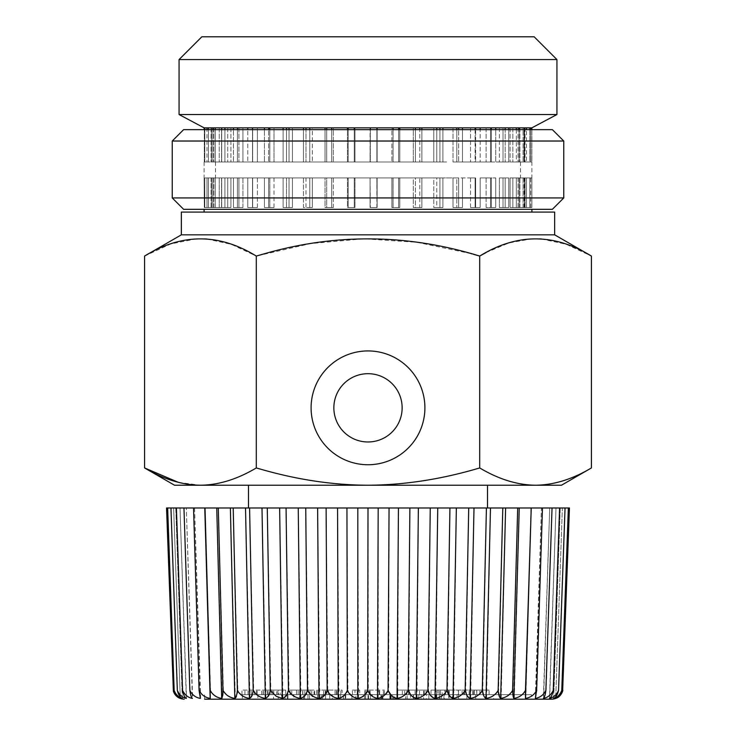 <?xml version="1.0" encoding="UTF-8"?>
<svg xmlns="http://www.w3.org/2000/svg" width="736" height="736" viewBox="0 0 736 736"><rect width="100%" height="100%" fill="white"/><g stroke="black" fill="none" stroke-linecap="round" stroke-linejoin="round"><path stroke-width="0.55" stroke-dasharray="3.68 2.76" d="M444.838 694.646L436.568 694.646L444.838 694.646L444.838 690.092L436.568 690.092L444.838 690.092M436.568 694.646L436.568 690.092M439.318 694.646L439.318 690.092M453.762 690.092L431.002 690.092L453.762 690.092L453.762 694.646L458.197 694.646L458.197 690.092M448.638 690.092L448.638 694.646L440.57 694.646L440.57 690.092M440.57 694.646L442.272 694.646L442.272 690.092M431.002 690.092L431.002 694.646L437.938 694.646L437.938 690.092M437.938 694.646L442.272 694.646M431.002 694.646L435.316 694.646L435.316 690.092M435.316 694.646L458.197 694.646M448.638 694.646L453.762 694.646M257.885 694.646L531.355 694.646L242.346 694.646L281.511 694.646L257.885 694.646L257.885 699.2L281.511 699.2L281.511 694.646M354.982 694.646L359.702 694.646L359.702 690.092L354.982 690.092L354.982 694.646L352.47 694.646L359.702 694.646M409.299 694.646L397.744 694.646L409.299 694.646L409.299 690.092L397.744 690.092L409.299 690.092M476.68 694.646L445.657 694.646L476.68 694.646L476.68 690.092L445.657 690.092L476.68 690.092M280.186 694.646L263.148 694.646L280.186 694.646L280.186 690.092L263.148 690.092L280.186 690.092M428.048 694.646L406.796 694.646L428.048 694.646L428.048 690.092L406.796 690.092L428.048 690.092M379.666 694.646L364.734 694.646L379.666 694.646L379.666 690.092L378.994 690.092L384.422 690.092L364.734 690.092L379.666 690.092M310.509 694.646L290.104 694.646L310.509 694.646L310.509 690.092L314.64 690.092L290.104 690.092L310.509 690.092M314.64 694.646L314.042 694.646L314.042 690.092L314.64 690.092L314.64 694.646M317.676 694.646L317.676 699.2L319.268 699.2L319.268 694.646L317.676 694.646L342.084 694.646L342.084 690.092L317.759 690.092L342.084 690.092M317.676 699.2L317.786 694.646L342.084 694.646M278.548 694.646L241.96 694.646L278.548 694.646L278.548 690.092L241.96 690.092L278.548 690.092M474.361 694.646L458.5 694.646L474.361 694.646L474.361 690.092L469.145 690.092L489.118 690.092L458.5 690.092L474.361 690.092M352.47 694.646L352.47 690.092L359.702 690.092M352.47 690.092L354.982 690.092M357.199 694.646L357.199 690.092M296.488 694.646L310.132 694.646L296.488 694.646L296.488 690.092L310.132 690.092L296.488 690.092L296.488 694.646M309.709 694.646L310.132 690.092L309.709 694.646M276.736 690.092L285.715 690.092L276.736 690.092L276.736 694.646L285.715 694.646L285.715 690.092M368.644 699.2L368.644 694.646L372.342 694.646L372.342 699.2L368.644 699.2L393.558 699.2L322.469 699.2L413.466 699.2L413.466 694.646L368 694.646L413.466 694.646M394.744 694.646L405.702 694.646L405.702 699.2L394.744 699.2L407.128 699.2L407.128 694.646L394.744 694.646L394.744 699.2L413.466 699.2M317.759 690.092L317.759 694.646L325.551 694.646L325.551 699.2L321.181 699.2L321.181 694.646M317.786 699.2L321.181 699.2M319.268 699.2L320.979 699.2L320.979 694.646L325.551 694.646M320.979 699.2L325.551 699.2M319.268 694.646L320.979 694.646M299.699 694.646L299.699 690.092L299.699 694.646L436.292 694.646L299.708 694.646L299.708 699.2L531.355 699.2L531.355 694.646M304.833 694.646L304.833 690.092M402.344 694.646L402.344 690.092M404.699 694.646L404.699 690.092M397.744 694.646L397.744 690.092M464.499 694.646L464.499 690.092M449.282 694.646L449.282 690.092M473.57 694.646L473.57 690.092M463.974 694.646L463.974 690.092M445.657 694.646L445.657 690.092M276.736 694.646L285.715 694.646M281.879 694.646L281.879 690.092M272.67 694.646L272.67 690.092M267.186 694.646L267.186 690.092M263.148 694.646L263.148 690.092M287.776 694.646L287.776 690.092M291.796 694.646L291.796 690.092M282.026 694.646L282.026 690.092M277.895 694.646L277.895 690.092M406.796 694.646L406.796 690.092M408.535 694.646L408.535 690.092M424.267 694.646L424.267 690.092M426.006 694.646L426.006 690.092M419.492 694.646L419.492 690.092M423.623 694.646L423.623 690.092M415.067 694.646L415.067 690.092M369.352 694.646L369.352 690.092M378.994 694.646L378.994 690.092M383.419 694.646L383.419 690.092M384.422 694.646L384.422 690.092M379.647 694.646L379.647 690.092M369.509 694.646L369.509 690.092M370.162 694.646L370.162 690.092M365.728 694.646L365.728 690.092M364.734 694.646L364.734 690.092M298.135 694.646L298.135 690.092L298.135 694.646M302.698 694.646L302.698 690.092M325.202 694.646L325.202 690.092M340.832 694.646L340.832 690.092M328.523 694.646L328.523 690.092M326.876 694.646L326.876 690.092M338.312 694.646L338.312 690.092M337.06 694.646L337.06 690.092M325.616 694.646L325.616 690.092M323.601 694.646L323.601 690.092M336.324 694.646L336.324 690.092M335.064 694.646L335.064 690.092M273.774 694.646L273.774 690.092M257.186 694.646L257.186 690.092M254.242 694.646L254.242 690.092M271.05 694.646L271.05 690.092M251.105 694.646L251.105 690.092M248.032 694.646L248.032 690.092M261.731 694.646L261.731 690.092M244.922 694.646L244.922 690.092M241.96 694.646L241.96 690.092M263.322 694.646L263.322 690.092M268.079 694.646L268.079 690.092M256.367 694.646L256.367 690.092M462.079 694.646L462.079 690.092M458.5 694.646L458.5 690.092M469.145 694.646L469.145 690.092M472.668 694.646L472.668 690.092M479.872 694.646L479.872 690.092M489.118 694.646L489.118 690.092M486.064 694.646L486.064 690.092M476.799 694.646L476.799 690.092M390.623 699.2L390.623 694.646M329.746 694.646L329.746 699.2L322.469 699.2L322.469 694.646L323.343 694.646L308.007 694.646L343.537 694.646L322.469 694.646L322.469 699.2L323.343 699.2L323.343 694.646M365.544 699.2L365.544 694.646L365.544 699.2M345.248 699.2L345.248 694.646M449.098 694.646L475.769 694.646L440.183 694.646L449.098 694.646L449.098 699.2L475.769 699.2L475.769 694.646M257.885 699.2L390.752 699.2L370.456 699.2L370.456 694.646L370.456 699.2L413.531 699.2L413.531 694.646L436.292 694.646L413.531 694.646L413.531 699.2L436.292 699.2L436.292 694.646L436.292 699.2L436.292 694.646L436.292 699.2L242.346 699.2L242.346 694.646M355.893 694.646L340.566 694.646L355.893 694.646L355.893 699.2L365.645 699.2L365.645 694.646M405.702 694.646L407.128 694.646M428.84 694.646L457.056 694.646L418.821 694.646L428.84 694.646L428.84 699.2L436.724 699.2L436.724 694.646M287.224 694.646L309.589 694.646L287.224 694.646L287.224 699.2L293.839 699.2L293.839 694.646M281.511 699.2L273.544 699.2L273.544 694.646L278.272 694.646L278.272 699.2L281.768 699.2L281.768 694.646M304.621 694.646L304.621 699.2L287.914 699.2L287.914 694.646L288.015 699.2L293.839 699.2L285.08 699.2L285.08 694.646M368.644 694.646L372.342 694.646M370.456 694.646L390.752 694.646L370.456 694.646M449.098 699.2L440.183 699.2L440.183 694.646M440.183 699.2L475.769 699.2M466.863 699.2L466.863 694.646M413.531 699.2L436.292 699.2L413.531 699.2L413.531 694.646L413.531 699.2M364.421 699.2L364.421 694.646M340.566 694.646L340.566 699.2L355.893 699.2M351.946 699.2L351.946 694.646M340.566 699.2L345.736 699.2L345.736 694.646M345.736 699.2L365.645 699.2M308.007 694.646L308.007 699.2L343.537 699.2L343.537 694.646M321.236 699.2L321.236 694.646M308.007 699.2L312.193 699.2L312.193 694.646M312.193 699.2L323.343 699.2M329.746 699.2L332.322 699.2L332.322 694.646M332.322 699.2L343.537 699.2M551.779 699.2L204.645 699.2L204.645 694.646M531.355 699.2L485.576 699.2L485.576 694.646M458.583 694.646L458.583 699.2L485.576 699.2M458.583 699.2L493.654 699.2L493.654 694.646M493.654 699.2L299.708 699.2M405.702 699.2L410.449 699.2L410.449 694.646M410.449 699.2L418.296 699.2L418.296 694.646M418.296 699.2L421.222 699.2L421.222 694.646M413.374 694.646L413.374 699.2L421.222 699.2M413.374 699.2L415.168 699.2L415.168 694.646M415.168 699.2L423.55 699.2L423.55 694.646M423.55 699.2L426.475 699.2L426.475 694.646M407.128 699.2L426.475 699.2M428.84 699.2L418.821 699.2L418.821 694.646M436.724 699.2L443.891 699.2L443.891 694.646M443.891 699.2L448.739 699.2L448.739 694.646M441.572 694.646L441.572 699.2L448.739 699.2M441.572 699.2L444.535 699.2L444.535 694.646M444.535 699.2L452.208 699.2L452.208 694.646M452.208 699.2L457.056 699.2L457.056 694.646M418.821 699.2L457.056 699.2M439.364 699.2L439.364 694.646M287.224 699.2L273.544 699.2M309.589 699.2L309.589 694.646M303.692 699.2L303.692 694.646M389.859 699.2L389.859 694.646M390.733 699.2L390.733 694.646M380.935 699.2L380.935 694.646M381.496 699.2L381.496 694.646M390.292 699.2L390.292 694.646M391.156 699.2L391.156 694.646M382.37 699.2L382.37 694.646M382.886 699.2L382.886 694.646M392.674 699.2L392.674 694.646M372.342 699.2L393.558 699.2L393.558 694.646M390.752 699.2L390.752 694.646L390.752 699.2M173.135 690.405C174.772 694.95 177.164 697.618 180.292 698.4C177.652 697.608 175.637 694.95 174.23 690.405C176.088 694.95 178.802 697.618 182.39 698.4C180.256 697.608 178.609 694.95 177.459 690.405C179.501 694.95 182.519 697.618 186.512 698.4C184.92 697.608 183.669 694.95 182.767 690.405C184.984 694.95 188.269 697.618 192.63 698.4C191.581 697.608 190.744 694.95 190.109 690.405C192.473 694.95 195.988 697.618 200.661 698.4L199.392 690.405C201.876 694.95 205.592 697.618 210.533 698.4L210.533 690.405C213.109 694.95 216.973 697.618 222.125 698.4C222.778 697.608 223.201 694.95 223.394 690.405C226.035 694.95 230.009 697.618 235.327 698.4C236.532 697.608 237.369 694.95 237.838 690.405C240.516 694.95 244.564 697.618 249.973 698.4C251.721 697.608 252.972 694.95 253.708 690.405C256.395 694.95 260.461 697.618 265.908 698.4C268.189 697.608 269.836 694.95 270.83 690.405C273.498 694.95 277.546 697.618 282.964 698.4C285.752 697.608 287.767 694.95 289.018 690.405C291.631 694.95 295.614 697.618 300.96 698.4C304.216 697.608 306.59 694.95 308.071 690.405C310.61 694.95 314.474 697.618 319.682 698.4C323.371 697.608 326.076 694.95 327.787 690.405C330.206 694.95 333.923 697.618 338.937 698.4C343.022 697.608 346.021 694.95 347.935 690.405C350.226 694.95 353.749 697.618 358.506 698.4C362.949 697.608 366.215 694.95 368.304 690.405C370.438 694.95 373.732 697.618 378.184 698.4C382.922 697.608 386.418 694.95 388.672 690.405C390.623 694.95 393.65 697.618 397.753 698.4C402.739 697.608 406.428 694.95 408.82 690.405C410.559 694.95 413.282 697.618 416.99 698.4C422.17 697.608 426.015 694.95 428.508 690.405C430.026 694.95 432.418 697.618 435.694 698.4C441.011 697.608 444.967 694.95 447.543 690.405C448.822 694.95 450.855 697.618 453.652 698.4L459.733 696.33L465.704 690.405C466.725 694.95 468.381 697.618 470.672 698.4C476.1 697.608 480.139 694.95 482.788 690.405C483.543 694.95 484.803 697.618 486.57 698.4C491.952 697.608 495.972 694.95 498.622 690.405C499.1 694.95 499.956 697.618 501.17 698.4C506.46 697.608 510.407 694.95 513.02 690.405C513.222 694.95 513.654 697.618 514.308 698.4C519.441 697.608 523.278 694.95 525.835 690.405L525.844 698.4C530.766 697.608 534.456 694.95 536.912 690.405L535.652 698.4C540.307 697.608 543.803 694.95 546.149 690.405C545.514 694.95 544.668 697.618 543.619 698.4C547.961 697.608 551.227 694.95 553.426 690.405C552.524 694.95 551.273 697.618 549.663 698.4C553.638 697.608 556.646 694.95 558.67 690.405C557.511 694.95 555.864 697.618 553.72 698.4C557.29 697.608 559.995 694.95 561.835 690.405C560.418 694.95 558.394 697.618 555.744 698.4L562.617 691.297M200.348 698.4L194.589 507.987L193.54 507.987L199.392 690.405M200.661 698.4L194.589 507.987L183.963 507.987L190.109 690.405M186.337 698.4L180.007 507.987L186.3 507.987L183.963 507.987L186.3 507.987L192.381 698.4M182.28 698.4L175.775 507.987L170.954 507.987L180.007 507.987L176.41 507.987L182.767 690.405M166.548 507.987L173.641 507.987L167.652 507.987L173.641 507.987L180.292 698.4L173.641 507.987L167.652 507.987L175.775 507.987L170.954 507.987L177.459 690.405M167.652 507.987L174.23 690.405M170.954 507.987L175.775 507.987L182.39 698.4M176.41 507.987L180.007 507.987L186.512 698.4M183.963 507.987L186.3 507.987L192.63 698.4M210.533 698.4L204.774 507.987L193.54 507.987M204.774 507.987L210.533 690.405M222.125 698.4L216.752 507.987L205.022 507.987M216.752 507.987L218.288 507.987L223.394 690.405M235.327 698.4L230.377 507.987L218.288 507.987M230.377 507.987L233.202 507.987L237.838 690.405M249.973 698.4L245.52 507.987L233.202 507.987M245.52 507.987L249.587 507.987L253.708 690.405M265.908 698.4L261.998 507.987L249.587 507.987M261.998 507.987L267.278 507.987L270.83 690.405M282.964 698.4L279.643 507.987L267.278 507.987M279.643 507.987L286.065 507.987L289.018 690.405M300.96 698.4L298.255 507.987L286.065 507.987M298.255 507.987L305.744 507.987L308.071 690.405M319.682 698.4L317.63 507.987L305.744 507.987M317.63 507.987L326.112 507.987L327.787 690.405M338.937 698.4L337.557 507.987L326.112 507.987M337.557 507.987L346.941 507.987L347.935 690.405M358.506 698.4L357.816 507.987L346.941 507.987M357.816 507.987L368 507.987L368.304 690.405M378.184 698.4L378.184 507.987L368 507.987M378.184 507.987L389.059 507.987L388.672 690.405M397.753 698.4L398.443 507.987L389.059 507.987M398.443 507.987L409.888 507.987L408.82 690.405M416.99 698.4L418.37 507.987L409.888 507.987M418.37 507.987L430.256 507.987L428.508 690.405M435.694 698.4L437.745 507.987L430.256 507.987M437.745 507.987L449.935 507.987L447.543 690.405M453.652 698.4L456.357 507.987L449.935 507.987M456.357 507.987L468.722 507.987L465.704 690.405M470.672 698.4L474.002 507.987L468.722 507.987M474.002 507.987L486.413 507.987L482.788 690.405M486.57 698.4L490.48 507.987L486.413 507.987M490.48 507.987L502.798 507.987L498.622 690.405M501.17 698.4L505.623 507.987L502.798 507.987M505.623 507.987L517.712 507.987L513.02 690.405M514.308 698.4L519.248 507.987L517.712 507.987M519.248 507.987L530.978 507.987L525.835 690.405M525.844 698.4L530.978 507.987M531.226 507.987L542.46 507.987L536.912 690.405M543.619 698.4L549.7 507.987L541.411 507.987L542.46 507.987L541.411 507.987L535.652 698.4M549.663 698.4L555.993 507.987L559.59 507.987L549.7 507.987L552.037 507.987L546.149 690.405M553.72 698.4L560.225 507.987L565.046 507.987L555.993 507.987L559.59 507.987L553.426 690.405M569.452 507.987L562.359 507.987L555.708 698.4L562.359 507.987L568.348 507.987L560.225 507.987L565.046 507.987L558.67 690.405M568.348 507.987L562.359 507.987L568.348 507.987L561.835 690.405M565.046 507.987L560.225 507.987L553.61 698.4M559.59 507.987L555.993 507.987L549.488 698.4M552.037 507.987L549.7 507.987L543.37 698.4M542.46 507.987L541.411 507.987L535.339 698.4M310.702 507.987L487.508 507.987L310.702 507.987M425.298 485.226L248.492 485.226L425.298 485.226M338.036 391.469A34.141 34.141 0 0 1 384.367 377.872A34.141 34.141 0 0 1 397.964 424.203A34.141 34.141 0 0 1 351.633 437.8A34.141 34.141 0 0 1 338.036 391.469M174.515 485.226L561.485 485.226M178.406 482.365L200.44 485.226C218.62 485.033 237.24 479.274 256.294 467.949C294.391 479.274 331.632 485.033 368 485.226C402.463 485.079 437.699 479.881 473.699 469.651L479.706 467.949C498.76 479.274 517.38 485.033 535.56 485.226C553.748 485.033 572.369 479.274 591.413 467.949M485.972 252.604L508.962 242.926L531.539 238.878L539.727 238.887M541.411 238.979L566.15 244.232L591.413 256.064M479.706 256.064L479.706 467.949M473.699 254.362L471.822 253.846M471.095 253.644L416.935 242.3L363.842 238.804L310.638 243.588L256.294 256.064L256.294 467.949M144.587 256.064L170.734 243.929L196.337 238.878M196.411 238.878L204.599 238.887M206.853 239.025L231.316 244.334L256.294 256.064M181.341 234.839L554.659 234.839M181.341 212.078L554.659 212.078M446.577 212.078L204.111 212.078L446.577 212.078M446.577 209.318L204.111 209.318L446.577 209.318M183.623 209.318L552.377 209.318M172.242 197.938L563.758 197.938M475.631 177.928L475.631 207.524L470.562 207.524L480.176 207.524L475.631 207.524L475.631 177.928L470.562 177.928L470.562 207.524L475.106 207.524L475.106 177.928L470.562 177.928L475.631 177.928M490.516 177.928L490.516 207.524L486.119 207.524L495.714 207.524L490.516 207.524L490.516 177.928L486.119 177.928L486.119 207.524L491.326 207.524L491.326 177.928L486.119 177.928L495.714 177.928L490.516 177.928M503.01 177.928L503.01 207.524L499.385 207.524L508.769 207.524L503.01 207.524L503.01 177.928L499.385 177.928L499.385 207.524L505.154 207.524L505.154 177.928L499.385 177.928L508.769 177.928L503.01 177.928M512.872 177.928L512.872 207.524L510.094 207.524L519.082 207.524L512.872 207.524L512.872 177.928L510.094 177.928L510.094 207.524L516.304 207.524L516.304 177.928L510.094 177.928L519.082 177.928L512.872 177.928M519.92 177.928L519.92 207.524L518.043 207.524L526.452 207.524L519.92 207.524L519.92 177.928L518.043 177.928L518.043 207.524L524.566 207.524L524.566 177.928L518.043 177.928L526.452 177.928L519.92 177.928M524.014 177.928L524.014 207.524L523.057 207.524L530.739 207.524L524.014 207.524L524.014 177.928L523.057 177.928L523.057 207.524L529.791 207.524L529.791 177.928L523.057 177.928L530.739 177.928L524.014 177.928M525.062 177.928L525.062 207.524L531.861 207.524L531.861 177.928L525.062 177.928L525.062 207.524L531.889 207.524L531.861 177.928L525.062 177.928M523.057 177.928L523.057 207.524L530.739 207.524L529.791 207.524L529.791 177.928L523.057 177.928M518.043 177.928L518.043 207.524L526.452 207.524L524.566 207.524L524.566 177.928L518.043 177.928M510.094 177.928L510.094 207.524L519.082 207.524L516.304 207.524L516.304 177.928L510.094 177.928M499.385 177.928L499.385 207.524L508.769 207.524L505.154 207.524L505.154 177.928L499.385 177.928M486.119 177.928L486.119 207.524L495.714 207.524L491.326 207.524L491.326 177.928L480.176 177.928L486.119 177.928M470.562 177.928L470.562 207.524L480.176 207.524L475.106 207.524L475.106 177.928L458.657 177.928L458.657 207.524L452.999 207.524L462.456 207.524L458.657 207.524L458.657 177.928L452.999 177.928L452.999 207.524L456.798 207.524L456.798 177.928L452.999 177.928L452.999 207.524L462.456 207.524L456.798 207.524L456.798 177.928L439.926 177.928L439.926 207.524L433.78 207.524L442.897 207.524L439.926 207.524L439.926 177.928L433.78 177.928L433.78 207.524L436.761 207.524L436.761 177.928L433.78 177.928L433.78 207.524L442.897 207.524L436.761 207.524L436.761 177.928L419.787 177.928L419.787 207.524L413.292 207.524L421.884 207.524L419.787 207.524L419.787 177.928L413.292 177.928L413.292 207.524L415.389 207.524L415.389 177.928L413.292 177.928L413.292 207.524L421.884 207.524L415.389 207.524L415.389 177.928L398.636 177.928L398.636 207.524L391.911 207.524L399.814 207.524L398.636 207.524L398.636 177.928L391.911 177.928L391.911 207.524L393.088 207.524L393.088 177.928L391.911 177.928L391.911 207.524L399.814 207.524L393.088 207.524L393.088 177.928L376.896 177.928L376.896 207.524L370.07 207.524L377.126 207.524L376.896 177.928L370.07 177.928L370.07 207.524L370.07 177.928L370.07 207.524L377.126 207.524L370.309 207.524L370.07 177.928L470.562 177.928M348.183 177.928L348.183 207.524L354.982 207.524L347.475 207.524L347.475 177.928L348.183 177.928L348.183 207.524L347.475 207.524L354.982 207.524L347.475 207.524L347.475 177.928L331.669 177.928L333.316 177.928L333.316 207.524L326.692 207.524L333.316 207.524L331.669 207.524L333.316 207.524L333.316 177.928L326.692 177.928L326.692 207.524L325.045 207.524L325.045 177.928L326.692 177.928L326.692 207.524L331.669 207.524L325.045 207.524L325.045 177.928L309.782 177.928L312.331 177.928L312.331 207.524L306.001 207.524L312.331 207.524L309.782 207.524L312.331 207.524L312.331 177.928L306.001 177.928L306.001 207.524L303.453 207.524L303.453 177.928L306.001 177.928L306.001 207.524L309.782 207.524L303.453 207.524L303.453 177.928L289.027 177.928L292.422 177.928L292.422 207.524L286.516 207.524L292.422 207.524L289.027 207.524L289.027 177.928L354.982 177.928L354.982 207.524L354.982 177.928L348.183 177.928M286.516 177.928L286.516 207.524L283.112 207.524L286.516 207.524L286.516 177.928L292.422 177.928L286.516 177.928M268.612 177.928L268.612 207.524L273.994 207.524L264.426 207.524L268.612 207.524L268.612 177.928L273.994 177.928L273.994 207.524L269.808 207.524L269.808 177.928L273.994 177.928L268.612 177.928M252.65 177.928L252.65 207.524L257.388 207.524L247.756 207.524L252.65 207.524L252.65 177.928L257.388 177.928L257.388 207.524L252.503 207.524L252.503 177.928L257.388 177.928L247.756 177.928L252.65 177.928M238.924 177.928L238.924 207.524L242.935 207.524L233.432 207.524L238.924 207.524L238.924 177.928L242.935 177.928L242.935 207.524L237.443 207.524L237.443 177.928L242.935 177.928L233.432 177.928L238.924 177.928M227.718 177.928L227.718 207.524L230.92 207.524L221.72 207.524L227.718 207.524L227.718 177.928L230.92 177.928L230.92 207.524L224.922 207.524L224.922 177.928L230.92 177.928L221.72 177.928L227.718 177.928M219.236 177.928L219.236 207.524L221.573 207.524L212.86 207.524L219.236 207.524L219.236 177.928L221.573 177.928L221.573 207.524L215.188 207.524L215.188 177.928L221.573 177.928L212.86 177.928L219.236 177.928M213.661 177.928L213.661 207.524L215.078 207.524L207.009 207.524L213.661 207.524L213.661 177.928L215.078 177.928L215.078 207.524L208.435 207.524L208.435 177.928L215.078 177.928L207.009 177.928L213.661 177.928M211.085 177.928L211.085 207.524L211.554 207.524L204.304 207.524L211.085 207.524L211.085 177.928L211.554 177.928L211.554 207.524L204.783 207.524L204.783 177.928L211.554 177.928L204.304 177.928L211.085 177.928M211.554 177.928L211.554 207.524L204.304 207.524L204.783 207.524L204.783 177.928L211.554 177.928M215.078 177.928L215.078 207.524L207.009 207.524L208.435 207.524L208.435 177.928L215.078 177.928M221.573 177.928L221.573 207.524L212.86 207.524L215.188 207.524L215.188 177.928L221.573 177.928M230.92 177.928L230.92 207.524L221.72 207.524L224.922 207.524L224.922 177.928L230.92 177.928M242.935 177.928L242.935 207.524L233.432 207.524L237.443 207.524L237.443 177.928L242.935 177.928M257.388 177.928L257.388 207.524L247.756 207.524L252.503 207.524L252.503 177.928L264.426 177.928L257.388 177.928M273.994 177.928L273.994 207.524L264.426 207.524L269.808 207.524L269.808 177.928L283.112 177.928L273.994 177.928M292.422 177.928L292.422 207.524L283.112 207.524L289.027 207.524L289.027 177.928L292.422 177.928M309.782 207.524L309.782 177.928L309.782 207.524M331.669 207.524L331.669 177.928L331.669 207.524M354.264 207.524L354.264 177.928L370.309 177.928L354.264 177.928L354.264 207.524M377.126 207.524L377.126 177.928L377.126 207.524M399.814 207.524L399.814 177.928L399.814 207.524M421.884 207.524L421.884 177.928L421.884 207.524M442.897 207.524L442.897 177.928L442.897 207.524M462.456 207.524L462.456 177.928L462.456 207.524M480.176 207.524L480.176 177.928L480.176 207.524M495.714 207.524L495.714 177.928L495.714 207.524M508.769 207.524L508.769 177.928L508.769 207.524M519.082 207.524L519.082 177.928L519.082 207.524M526.452 207.524L526.452 177.928L526.452 207.524M530.739 207.524L530.739 177.928L531.861 177.928L530.739 177.928L530.739 207.524M172.242 141.027L563.758 141.027M441.122 177.928L215.492 177.928L441.122 177.928M441.122 161.994L215.492 161.994L441.122 161.994M283.112 207.524L283.112 177.928L283.112 207.524M264.426 207.524L264.426 177.928L264.426 207.524M247.756 207.524L247.756 177.928L247.756 207.524M233.432 207.524L233.432 177.928L233.432 207.524M221.72 207.524L221.72 177.928L221.72 207.524M212.86 207.524L212.86 177.928L212.86 207.524M207.009 207.524L207.009 177.928L207.009 207.524M204.304 207.524L204.111 177.928L204.304 207.524M446.577 161.994L370.07 161.994L446.577 161.994M456.798 129.646L456.798 161.994L452.999 161.994L456.798 161.994L456.798 129.646L462.456 129.646L462.456 161.994L475.106 161.994L452.999 161.994L462.456 161.994L462.456 129.646L442.897 129.646L442.897 161.994L442.897 129.646L436.761 129.646L436.761 161.994L436.761 129.646L456.798 129.646L456.798 127.852L452.999 127.852L452.999 161.994L452.999 127.852L458.657 127.852L458.657 161.994L458.657 129.646M475.106 129.646L475.106 161.994L491.326 161.994L470.562 161.994L475.106 161.994L475.106 129.646L480.176 129.646L480.176 161.994L480.176 129.646L462.456 129.646L475.106 129.646L475.106 127.852L470.562 127.852L470.562 161.994L470.562 127.852L475.631 127.852L475.631 161.994L475.631 129.646M491.326 129.646L491.326 161.994L505.154 161.994L486.119 161.994L491.326 161.994L491.326 129.646L495.714 129.646L495.714 161.994L495.714 129.646L480.176 129.646L491.326 129.646L491.326 127.852L486.119 127.852L486.119 161.994L486.119 127.852L490.516 127.852L490.516 161.994L490.516 127.852L495.714 127.852L495.714 129.646L505.154 129.646L505.154 161.994L499.385 161.994L516.304 161.994L499.385 161.994L505.154 161.994L505.154 129.646L508.769 129.646L508.769 161.994L508.769 129.646L495.714 129.646M516.304 129.646L516.304 161.994L524.566 161.994L510.094 161.994L516.304 161.994L516.304 129.646L519.082 129.646L519.082 161.994L519.082 129.646L508.769 129.646L516.304 129.646L516.304 127.852L510.094 127.852L510.094 161.994L510.094 127.852L512.872 127.852L512.872 161.994L512.872 127.852L519.082 127.852L519.082 129.646L524.566 129.646L524.566 161.994L518.043 161.994L529.791 161.994L518.043 161.994L524.566 161.994L524.566 129.646L526.452 129.646L526.452 161.994L526.452 129.646L519.082 129.646M529.791 129.646L529.791 161.994L523.057 161.994L531.861 161.994L523.057 161.994L529.791 161.994L529.791 129.646L530.739 129.646L530.739 161.994L530.739 129.646L526.452 129.646L529.791 129.646L529.791 127.852L523.057 127.852L523.057 161.994L523.057 127.852L524.014 127.852L524.014 161.994L524.014 127.852L523.057 127.852L530.739 127.852L530.739 129.646L531.861 129.646L531.861 161.994L525.062 161.994L531.861 161.994L531.889 129.646L530.739 129.646M421.884 129.646L421.884 161.994L421.884 129.646L415.389 129.646L415.389 161.994L415.389 129.646L436.761 129.646L421.884 129.646L421.884 127.852L413.292 127.852L413.292 161.994L413.292 127.852L419.787 127.852L419.787 161.994L419.787 129.646M399.814 129.646L399.814 161.994L399.814 129.646L393.088 129.646L393.088 161.994L393.088 129.646L415.389 129.646L399.814 129.646L399.814 127.852L391.911 127.852L391.911 161.994L391.911 127.852L398.636 127.852L398.636 161.994L398.636 129.646M377.126 129.646L377.126 161.994L377.126 129.646L370.309 129.646L370.309 161.994L204.111 161.994L370.309 161.994L370.309 129.646L393.088 129.646L377.126 129.646L377.126 127.852L370.07 127.852L370.07 161.994L370.309 127.852L370.309 129.646L354.264 129.646L354.264 161.994L354.264 129.646L347.475 129.646L347.475 161.994L347.475 129.646L370.309 129.646M331.669 129.646L331.669 161.994L331.669 129.646L325.045 129.646L325.045 161.994L325.045 129.646L347.475 129.646L331.669 129.646L331.669 127.852L333.316 127.852L333.316 161.994L333.316 127.852L325.045 127.852L326.692 127.852L326.692 161.994L326.692 129.646M309.782 129.646L309.782 161.994L309.782 129.646L303.453 129.646L303.453 161.994L303.453 129.646L325.045 129.646L309.782 129.646L309.782 127.852L312.331 127.852L312.331 161.994L312.331 127.852L303.453 127.852L306.001 127.852L306.001 161.994L306.001 129.646M183.623 129.646L552.377 129.646M289.027 129.646L289.027 161.994L289.027 129.646L283.112 129.646L283.112 161.994L283.112 129.646L303.453 129.646L289.027 129.646L289.027 127.852L292.422 127.852L292.422 161.994L292.422 127.852L283.112 127.852L286.516 127.852L286.516 161.994L286.516 129.646M269.808 129.646L269.808 161.994L269.808 129.646L264.426 129.646L264.426 161.994L264.426 129.646L283.112 129.646L269.808 129.646L269.808 127.852L273.994 127.852L273.994 161.994L273.994 127.852L264.426 127.852L268.612 127.852L268.612 161.994L268.612 129.646M252.503 129.646L252.503 161.994L252.503 129.646L247.756 129.646L247.756 161.994L247.756 129.646L264.426 129.646L252.503 129.646L252.503 127.852L257.388 127.852L257.388 161.994L257.388 127.852L252.65 127.852L252.65 161.994L252.65 127.852L247.756 127.852L264.426 127.852L264.426 129.646M237.443 129.646L237.443 161.994L237.443 129.646L233.432 129.646L233.432 161.994L233.432 129.646L247.756 129.646L237.443 129.646L237.443 127.852L242.935 127.852L242.935 161.994L242.935 127.852L238.924 127.852L238.924 161.994L238.924 127.852L233.432 127.852L247.756 127.852L247.756 129.646M224.922 129.646L224.922 161.994L224.922 129.646L221.72 129.646L221.72 161.994L221.72 129.646L233.432 129.646L224.922 129.646L224.922 127.852L230.92 127.852L230.92 161.994L230.92 127.852L227.718 127.852L227.718 161.994L227.718 127.852L221.72 127.852L233.432 127.852L233.432 129.646M215.188 129.646L215.188 161.994L215.188 129.646L212.86 129.646L212.86 161.994L212.86 129.646L221.72 129.646L215.188 129.646L215.188 127.852L221.573 127.852L221.573 161.994L221.573 127.852L219.236 127.852L219.236 161.994L219.236 127.852L212.86 127.852L221.72 127.852L221.72 129.646M208.435 129.646L208.435 161.994L208.435 129.646L207.009 129.646L207.009 161.994L207.009 129.646L212.86 129.646L208.435 129.646L208.435 127.852L215.078 127.852L215.078 161.994L215.078 127.852L213.661 127.852L213.661 161.994L213.661 127.852L207.009 127.852L215.078 127.852L208.435 127.852L212.86 127.852L212.86 129.646M204.783 129.646L204.783 161.994L204.783 129.646L204.304 129.646L204.304 161.994L204.304 129.646L207.009 129.646L204.783 129.646L204.783 127.852L211.554 127.852L211.554 161.994L211.554 127.852L211.085 127.852L211.085 161.994L211.085 127.852L204.304 127.852L211.554 127.852L204.783 127.852L207.009 127.852L207.009 129.646M499.385 127.852L499.385 161.994L499.385 127.852L503.01 127.852L503.01 161.994L503.01 127.852L499.385 127.852L505.154 127.852L499.385 127.852M518.043 127.852L518.043 161.994L518.043 127.852L519.92 127.852L519.92 161.994L519.92 127.852L518.043 127.852L524.566 127.852L518.043 127.852M525.062 127.852L525.062 161.994L525.062 127.852L531.861 127.852L525.062 127.852M475.631 127.852L470.562 127.852L480.176 127.852L480.176 129.646M458.657 127.852L452.999 127.852L462.456 127.852L462.456 129.646M439.926 129.646L439.926 161.994L439.926 127.852L433.78 127.852L433.78 161.994L433.78 127.852L439.926 127.852M376.896 129.646L376.896 161.994L376.896 127.852L393.088 127.852L393.088 129.646M348.183 127.852L354.982 127.852L354.264 127.852L354.982 127.852L354.982 161.994L354.982 127.852L347.475 127.852L348.183 127.852L348.183 161.994L348.183 129.646M490.516 127.852L495.714 127.852L490.516 127.852M495.714 127.852L505.154 127.852L505.154 129.646M505.154 127.852L508.769 127.852L503.01 127.852L508.769 127.852L508.769 129.646M512.872 127.852L519.082 127.852L512.872 127.852M519.082 127.852L524.566 127.852L524.566 129.646M524.566 127.852L519.92 127.852L526.452 127.852L526.452 129.646M524.014 127.852L530.739 127.852L524.014 127.852M531.889 127.852L531.861 129.646M204.111 127.852L204.304 129.646M268.612 127.852L283.112 127.852L283.112 129.646M286.516 127.852L303.453 127.852L303.453 129.646M306.001 127.852L325.045 127.852L325.045 129.646M326.692 127.852L347.475 127.852L347.475 129.646M347.475 127.852L354.264 127.852L354.264 129.646M354.264 127.852L376.896 127.852M398.636 127.852L415.389 127.852L415.389 129.646M419.787 127.852L436.761 127.852L436.761 129.646M436.761 127.852L442.897 127.852L442.897 129.646M442.897 127.852L456.798 127.852M462.456 127.852L475.106 127.852M480.176 127.852L491.326 127.852M508.769 127.852L516.304 127.852M526.452 127.852L529.791 127.852M530.739 127.852L531.861 127.852M204.304 127.852L204.783 127.852M207.009 127.852L208.435 127.852M212.86 127.852L215.188 127.852M221.72 127.852L224.922 127.852M233.432 127.852L237.443 127.852M247.756 127.852L252.503 127.852M264.426 127.852L269.808 127.852M283.112 127.852L289.027 127.852M303.453 127.852L309.782 127.852M325.045 127.852L331.669 127.852M370.309 127.852L377.126 127.852M393.088 127.852L399.814 127.852M415.389 127.852L421.884 127.852M556.931 114.54L179.069 114.54M179.069 59.561L556.931 59.561M201.83 36.8L534.17 36.8M306.774 694.646L306.774 690.092M302.864 694.646L302.864 690.092M290.104 694.646L290.104 690.092L290.104 694.646M368 699.2L368 694.646M300.067 699.2L300.067 694.646M311.733 694.646L311.733 690.092M316.59 690.092L316.59 694.646M520.508 161.994L520.508 177.928M215.492 161.994L215.492 177.928M531.889 129.646L531.889 207.524M204.111 161.994L204.111 177.928"/><path stroke-width="1.1" d="M393.558 699.2L394.744 699.2M242.346 699.2L273.544 699.2M281.768 699.2L285.08 699.2M293.839 699.2L304.621 699.2M542.46 507.987L536.608 690.405C534.124 694.95 530.408 697.618 525.467 698.4L531.226 507.987L569.452 507.987L562.617 691.297C560.712 696.274 557.106 698.906 551.779 699.2L204.645 699.2M282.348 698.4L279.643 507.987L267.278 507.987L270.296 690.405L276.267 696.33L282.348 698.4C285.145 697.618 287.178 694.95 288.457 690.405C291.033 694.95 294.989 697.608 300.306 698.4C303.582 697.618 305.974 694.95 307.492 690.405C309.985 694.95 313.83 697.608 319.01 698.4C322.718 697.618 325.441 694.95 327.18 690.405C329.572 694.95 333.261 697.608 338.247 698.4C342.35 697.618 345.377 694.95 347.328 690.405C349.582 694.95 353.078 697.608 357.816 698.4C362.268 697.618 365.562 694.95 367.696 690.405C369.785 694.95 373.051 697.608 377.494 698.4C382.251 697.618 385.774 694.95 388.065 690.405C389.979 694.95 392.978 697.608 397.063 698.4C402.077 697.618 405.794 694.95 408.213 690.405C409.924 694.95 412.629 697.608 416.318 698.4C421.526 697.618 425.39 694.95 427.929 690.405C429.41 694.95 431.784 697.608 435.04 698.4C440.386 697.618 444.369 694.95 446.982 690.405C448.233 694.95 450.248 697.608 453.036 698.4C458.454 697.618 462.502 694.95 465.17 690.405C466.164 694.95 467.811 697.608 470.092 698.4C475.539 697.618 479.605 694.95 482.292 690.405C483.028 694.95 484.279 697.608 486.027 698.4C491.436 697.618 495.484 694.95 498.162 690.405C498.631 694.95 499.468 697.608 500.673 698.4C505.991 697.618 509.965 694.95 512.606 690.405C512.799 694.95 513.222 697.608 513.875 698.4C519.027 697.618 522.891 694.95 525.467 690.405L525.467 698.4M270.296 690.405C269.275 694.95 267.619 697.618 265.328 698.4C259.9 697.608 255.861 694.95 253.212 690.405C252.457 694.95 251.197 697.618 249.43 698.4C244.048 697.608 240.028 694.95 237.378 690.405C236.9 694.95 236.044 697.618 234.83 698.4C229.54 697.608 225.593 694.95 222.98 690.405C222.778 694.95 222.346 697.618 221.692 698.4C216.559 697.608 212.722 694.95 210.165 690.405L210.156 698.4C205.234 697.608 201.544 694.95 199.088 690.405L200.348 698.4C195.693 697.608 192.197 694.95 189.851 690.405C190.486 694.95 191.332 697.618 192.381 698.4C188.039 697.608 184.773 694.95 182.574 690.405C183.476 694.95 184.727 697.618 186.337 698.4C182.362 697.608 179.354 694.95 177.33 690.405C178.489 694.95 180.136 697.618 182.28 698.4C178.71 697.608 176.005 694.95 174.165 690.405C175.582 694.95 177.606 697.618 180.256 698.4L173.383 691.297C175.288 696.274 178.894 698.906 184.221 699.2M265.328 698.4L261.998 507.987L166.548 507.987L173.383 691.297M562.865 690.405C561.228 694.95 558.836 697.618 555.708 698.4C558.348 697.608 560.363 694.95 561.77 690.405C559.912 694.95 557.198 697.618 553.61 698.4C555.744 697.608 557.391 694.95 558.541 690.405C556.499 694.95 553.481 697.618 549.488 698.4C551.08 697.608 552.331 694.95 553.233 690.405C551.016 694.95 547.731 697.618 543.37 698.4C544.419 697.608 545.256 694.95 545.891 690.405C543.527 694.95 540.012 697.618 535.339 698.4L536.608 690.405M249.587 507.987L253.212 690.405M245.52 507.987L249.43 698.4M233.202 507.987L237.378 690.405M261.998 507.987L267.278 507.987M230.377 507.987L234.83 698.4M218.288 507.987L222.98 690.405M216.752 507.987L221.692 698.4M205.022 507.987L210.165 690.405M204.774 507.987L210.156 698.4M193.54 507.987L199.088 690.405M183.963 507.987L189.851 690.405M176.41 507.987L182.574 690.405M170.954 507.987L177.33 690.405M167.652 507.987L174.165 690.405M568.348 507.987L561.77 690.405M565.046 507.987L558.541 690.405M559.59 507.987L553.233 690.405M552.037 507.987L545.891 690.405M531.226 507.987L525.467 690.405M513.875 698.4L519.248 507.987L530.978 507.987M519.248 507.987L517.712 507.987L512.606 690.405M500.673 698.4L505.623 507.987L517.712 507.987M505.623 507.987L502.798 507.987L498.162 690.405M486.027 698.4L490.48 507.987L502.798 507.987M490.48 507.987L486.413 507.987L482.292 690.405M470.092 698.4L474.002 507.987L486.413 507.987M474.002 507.987L468.722 507.987L465.17 690.405M453.036 698.4L456.357 507.987L468.722 507.987M456.357 507.987L449.935 507.987L446.982 690.405M435.04 698.4L437.745 507.987L449.935 507.987M437.745 507.987L430.256 507.987L427.929 690.405M416.318 698.4L418.37 507.987L430.256 507.987M418.37 507.987L409.888 507.987L408.213 690.405M397.063 698.4L398.443 507.987L409.888 507.987M398.443 507.987L389.059 507.987L388.065 690.405M377.494 698.4L378.184 507.987L389.059 507.987M378.184 507.987L368 507.987L367.696 690.405M357.816 698.4L357.816 507.987L368 507.987M357.816 507.987L346.941 507.987L347.328 690.405M338.247 698.4L337.557 507.987L346.941 507.987M337.557 507.987L326.112 507.987L327.18 690.405M319.01 698.4L317.63 507.987L326.112 507.987M317.63 507.987L305.744 507.987L307.492 690.405M300.306 698.4L298.255 507.987L305.744 507.987M298.255 507.987L286.065 507.987L288.457 690.405M279.643 507.987L286.065 507.987M397.964 424.203A34.141 34.141 0 0 0 384.367 377.872A34.141 34.141 0 0 0 338.036 391.469A34.141 34.141 0 0 0 351.633 437.8A34.141 34.141 0 0 0 397.964 424.203M554.659 234.839L181.341 234.839L181.341 212.078L554.659 212.078L554.659 234.839L591.413 256.064L591.413 467.949L561.485 485.226L174.515 485.226L144.587 467.949L178.406 482.365M591.413 467.949C572.369 479.274 553.748 485.033 535.56 485.226C517.38 485.033 498.76 479.274 479.706 467.949C441.609 479.274 404.368 485.033 368 485.226C333.537 485.079 298.301 479.881 262.301 469.651L256.294 467.949C237.24 479.274 218.62 485.033 200.44 485.226C182.252 485.033 163.631 479.274 144.587 467.949L144.587 256.064C181.82 233.165 219.052 233.165 256.294 256.064L256.294 467.949M417.938 435.114A56.911 56.911 0 0 0 395.287 357.898A56.911 56.911 0 0 0 318.062 380.549A56.911 56.911 0 0 0 340.713 457.774A56.911 56.911 0 0 0 417.938 435.114M591.413 256.064C554.18 233.165 516.948 233.165 479.706 256.064L485.972 252.604M539.727 238.887L541.411 238.979M473.699 254.362L479.706 256.064L479.706 467.949M471.822 253.846L471.095 253.644M204.599 238.887L206.853 239.025M256.294 256.064L262.301 254.362C334.641 233.165 407.109 233.735 479.706 256.064M552.377 209.318L183.623 209.318L172.242 197.938L563.758 197.938L552.377 209.318M172.242 141.027L183.623 129.646L552.377 129.646L563.758 141.027L172.242 141.027L172.242 197.938M475.631 127.852L475.631 129.646M458.657 127.852L458.657 129.646M439.926 127.852L439.926 129.646M419.787 127.852L419.787 129.646M398.636 127.852L398.636 129.646M376.896 127.852L376.896 129.646M348.183 127.852L348.183 129.646M326.692 127.852L326.692 129.646M306.001 127.852L306.001 129.646M531.861 129.646L531.861 127.852L303.453 127.852L303.453 129.646M530.739 127.852L530.739 129.646M529.791 127.852L529.791 129.646M526.452 127.852L526.452 129.646M524.566 127.852L524.566 129.646M519.082 127.852L519.082 129.646M516.304 127.852L516.304 129.646M508.769 127.852L508.769 129.646M505.154 127.852L505.154 129.646M495.714 127.852L495.714 129.646M491.326 127.852L491.326 129.646M480.176 127.852L480.176 129.646M475.106 127.852L475.106 129.646M462.456 127.852L462.456 129.646M456.798 127.852L456.798 129.646M442.897 127.852L442.897 129.646M436.761 127.852L436.761 129.646M421.884 127.852L421.884 129.646M415.389 127.852L415.389 129.646M399.814 127.852L399.814 129.646M393.088 127.852L393.088 129.646M377.126 127.852L377.126 129.646M370.309 127.852L370.309 129.646M354.264 127.852L354.264 129.646M347.475 127.852L347.475 129.646M331.669 127.852L331.669 129.646M325.045 127.852L325.045 129.646M309.782 127.852L309.782 129.646M286.516 127.852L286.516 129.646M303.453 127.852L289.027 127.852L289.027 129.646M289.027 127.852L283.112 127.852L283.112 129.646M268.612 127.852L268.612 129.646M283.112 127.852L269.808 127.852L269.808 129.646M269.808 127.852L264.426 127.852L264.426 129.646M264.426 127.852L252.503 127.852L252.503 129.646M252.503 127.852L247.756 127.852L247.756 129.646M247.756 127.852L237.443 127.852L237.443 129.646M237.443 127.852L233.432 127.852L233.432 129.646M233.432 127.852L224.922 127.852L224.922 129.646M224.922 127.852L221.72 127.852L221.72 129.646M221.72 127.852L215.188 127.852L215.188 129.646M215.188 127.852L212.86 127.852L212.86 129.646M212.86 127.852L208.435 127.852L208.435 129.646M208.435 127.852L207.009 127.852L207.009 129.646M207.009 127.852L204.783 127.852L204.783 129.646M204.783 127.852L204.304 127.852L204.304 129.646M531.861 127.852L556.931 114.54L179.069 114.54L204.111 127.852L204.111 129.646M179.069 59.561L201.83 36.8L534.17 36.8L556.931 59.561L179.069 59.561L179.069 114.54M487.508 485.226L487.508 507.987M248.492 485.226L248.492 507.987M181.341 234.839L144.587 256.064M531.889 209.318L531.889 212.078M204.111 209.318L204.111 212.078M563.758 141.027L563.758 197.938M556.931 59.561L556.931 114.54"/></g></svg>
